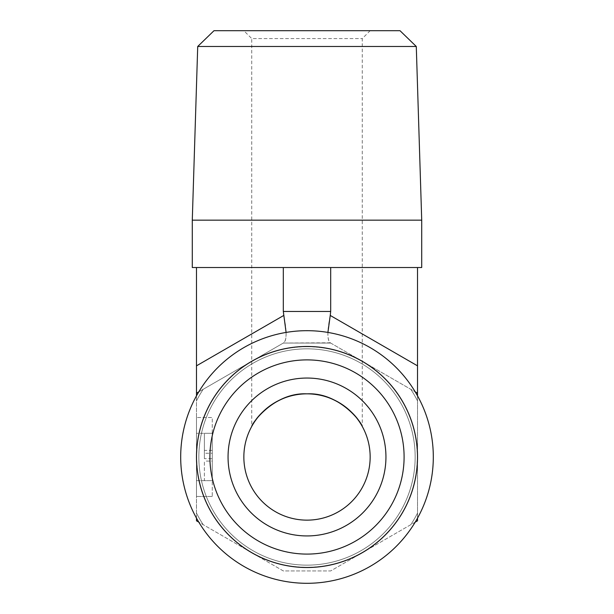 <?xml version="1.0" encoding="UTF-8"?>
<svg xmlns="http://www.w3.org/2000/svg" width="614" height="614" viewBox="0 0 614 614"><rect width="100%" height="100%" fill="white"/><g stroke="black" fill="none" stroke-linecap="round" stroke-linejoin="round"><path stroke-width="0.46" stroke-dasharray="3.07 2.3" d="M253.191 423.936L251.74 426.415L251.74 38.598L362.26 38.598L251.74 38.598L243.842 30.7L370.158 30.7L243.842 30.7M213.994 30.7L400.006 30.7M370.158 30.7L362.26 38.598L362.26 426.415L360.809 423.936M416.284 46.48L197.716 46.48M192.282 220.165L421.718 220.165M192.282 267.527L421.718 267.527M225.115 267.527L278.365 267.527L225.115 267.527M293.715 267.527L320.285 267.527L293.715 267.527M335.635 267.527L388.885 267.527L335.635 267.527M307 583.3A126.307 126.307 0 0 0 416.384 393.835A126.307 126.307 0 0 0 197.616 393.835A126.307 126.307 0 0 0 307 583.3A126.307 126.307 0 0 1 180.693 456.993A126.307 126.307 0 0 1 307 330.685A126.307 126.307 0 0 1 433.307 456.993A126.307 126.307 0 0 1 307 583.3A126.307 126.307 0 0 1 197.616 393.835A126.307 126.307 0 0 1 416.384 393.835A126.307 126.307 0 0 1 307 583.3M307 565.141A108.148 108.148 0 0 1 213.334 402.914A108.148 108.148 0 0 1 400.666 402.914A108.148 108.148 0 0 1 307 565.141A108.148 108.148 0 0 1 213.334 402.914A108.148 108.148 0 0 1 400.666 402.914A108.148 108.148 0 0 1 307 565.141A108.148 108.148 0 0 0 400.666 402.914A108.148 108.148 0 0 0 213.334 402.914A108.148 108.148 0 0 0 307 565.141A108.148 108.148 0 0 0 400.666 402.914A108.148 108.148 0 0 0 213.334 402.914A108.148 108.148 0 0 0 307 565.141A108.148 108.148 0 0 1 213.334 402.914A108.148 108.148 0 0 1 400.666 402.914A108.148 108.148 0 0 1 307 565.141A108.148 108.148 0 0 0 400.666 402.914A108.148 108.148 0 0 0 213.334 402.914A108.148 108.148 0 0 0 307 565.141M415.217 522.13L330.685 570.936L283.315 570.936L198.782 522.13M196.48 518.139L196.48 395.846M198.782 391.855L283.315 343.049L330.685 343.049L415.217 391.855M417.52 395.846L417.52 518.139M327.907 332.427C327.776 338.245 328.559 341.706 330.248 342.796L283.315 343.049L330.685 343.049L283.315 343.049L196.48 393.183L196.48 520.802L283.315 570.936L330.685 570.936L417.52 520.802L417.52 393.183L330.248 342.796C327.132 339.857 327.132 330.739 330.248 315.45L417.52 365.837L417.52 393.183M196.48 267.527L196.48 365.837L283.752 315.45L283.315 311.467L330.685 311.467L330.248 315.45M286.093 332.427C286.224 338.245 285.441 341.706 283.752 342.796L196.48 393.183L196.48 365.837M212.267 458.666L212.267 433.307L212.267 480.678L196.48 480.678L196.48 496.465L196.48 417.52L196.48 480.678L212.267 480.678L212.267 458.666L204.378 458.666L204.378 433.307L204.378 458.666M228.055 456.993A78.945 78.945 0 0 1 307 378.047A78.945 78.945 0 0 1 385.945 456.993A78.945 78.945 0 0 1 307 535.938A78.945 78.945 0 0 1 228.055 456.993M209.904 456.993A97.096 97.096 0 0 0 307 554.089A97.096 97.096 0 0 0 404.096 456.993A97.096 97.096 0 0 0 307 359.888A97.096 97.096 0 0 0 209.904 456.993M417.52 456.993A110.52 110.52 0 0 0 251.74 361.278A110.52 110.52 0 0 0 251.74 552.707A110.52 110.52 0 0 0 417.52 456.993M385.945 456.993A78.945 78.945 0 0 1 267.527 525.361A78.945 78.945 0 0 1 267.527 388.624A78.945 78.945 0 0 1 385.945 456.993M243.842 456.993A63.158 63.158 0 0 1 307 393.835A63.158 63.158 0 0 1 370.158 456.993A63.158 63.158 0 0 1 307 520.142A63.158 63.158 0 0 1 243.842 456.993M417.52 267.527L417.52 365.837M212.267 461.091L212.267 480.678L204.378 480.678L204.378 461.091L204.378 480.678L212.267 480.678L204.378 480.678L212.267 480.678L212.267 461.091L204.378 461.091M212.267 453.255L212.267 433.307L204.378 433.307L212.267 433.307L212.267 453.255L204.378 453.255M212.267 450.377L204.378 450.377M212.267 433.307L204.378 433.307L212.267 433.307L212.267 417.52L196.48 417.52L212.267 417.52L212.267 480.678L212.267 433.307L196.48 433.307L212.267 433.307M196.48 393.183L283.752 342.796C286.868 339.857 286.868 330.739 283.752 315.45M212.267 496.465L196.48 496.465L212.267 496.465L212.267 480.678L212.267 496.465M330.685 267.527L330.685 311.467M283.315 267.527L283.315 311.467M203.165 524.655A123.944 123.944 0 0 1 196.48 513.089A123.944 123.944 0 0 0 203.165 524.655M196.48 400.896A123.944 123.944 0 0 1 203.165 389.322A123.944 123.944 0 0 0 196.48 400.896M410.835 389.322A123.944 123.944 0 0 1 417.52 400.896A123.944 123.944 0 0 0 410.835 389.322M417.52 513.089A123.944 123.944 0 0 1 410.835 524.655A123.944 123.944 0 0 0 417.52 513.089M307 567.259A110.267 110.267 0 0 1 211.508 401.855A110.267 110.267 0 0 1 402.492 401.855A110.267 110.267 0 0 1 307 567.259A110.267 110.267 0 0 0 402.492 401.855A110.267 110.267 0 0 0 211.508 401.855A110.267 110.267 0 0 0 307 567.259"/><path stroke-width="0.92" d="M416.284 46.48L400.006 30.7L213.994 30.7L197.716 46.48L416.284 46.48L421.718 220.165L192.282 220.165L192.282 267.527L196.48 267.527L196.48 393.183L198.782 391.855M360.809 423.936C355.567 413.675 334.952 393.336 307 393.835C274.228 392.254 251.947 423.176 251.74 426.415M253.191 423.936C258.433 413.675 279.048 393.336 307 393.835C339.772 392.254 362.053 423.176 362.26 426.415M421.718 220.165L421.718 267.527L196.48 267.527M385.945 456.993A78.945 78.945 0 0 0 307 378.047A78.945 78.945 0 0 0 228.055 456.993A78.945 78.945 0 0 0 307 535.938A78.945 78.945 0 0 0 385.945 456.993M404.096 456.993A97.096 97.096 0 0 1 307 554.089A97.096 97.096 0 0 1 209.904 456.993A97.096 97.096 0 0 1 307 359.888A97.096 97.096 0 0 1 404.096 456.993M196.48 456.993A110.52 110.52 0 0 1 362.26 361.278A110.52 110.52 0 0 1 362.26 552.707A110.52 110.52 0 0 1 196.48 456.993M180.693 456.993A126.307 126.307 0 0 0 307 583.3A126.307 126.307 0 0 0 433.307 456.993A126.307 126.307 0 0 0 307 330.685A126.307 126.307 0 0 0 180.693 456.993M228.055 456.993A78.945 78.945 0 0 0 346.473 525.361A78.945 78.945 0 0 0 346.473 388.624A78.945 78.945 0 0 0 228.055 456.993M370.158 456.993A63.158 63.158 0 0 0 275.425 402.3A63.158 63.158 0 0 0 275.425 511.685A63.158 63.158 0 0 0 370.158 456.993M198.782 522.13L196.48 520.802L196.48 518.139M196.48 395.846L196.48 393.183M415.217 391.855L417.52 393.183L417.52 395.846M417.52 518.139L417.52 520.802L415.217 522.13M417.52 267.527L417.52 365.837L330.248 315.45L327.907 332.427M417.52 393.183L417.52 365.837M283.315 267.527L283.315 311.467L286.093 332.427M330.248 315.45L330.685 311.467L283.315 311.467M330.685 267.527L330.685 311.467M283.752 315.45L196.48 365.837M197.716 46.48L192.282 220.165"/></g></svg>
